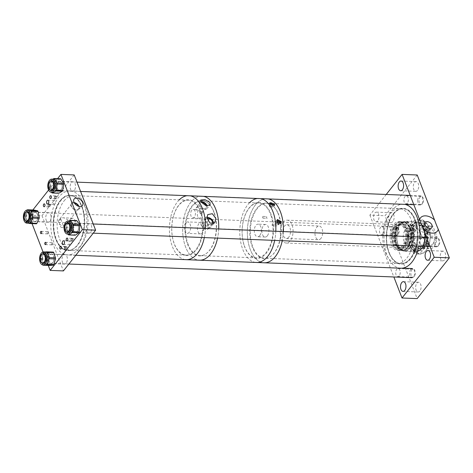 <?xml version="1.0" encoding="UTF-8"?>
<svg xmlns="http://www.w3.org/2000/svg" width="473" height="473" viewBox="0 0 473 473"><rect width="100%" height="100%" fill="white"/><g stroke="black" fill="none" stroke-linecap="round" stroke-linejoin="round"><path stroke-width="0.35" stroke-dasharray="2.37 1.77" d="M419.882 230.919C419.054 229.541 418.989 229.789 419.687 231.669L422.389 237.765A4.222 2.761 38.3 0 0 424.464 236.991A4.222 2.761 38.3 0 0 424.642 234.513A4.222 2.761 38.3 0 0 419.758 230.978L419.208 230.026L425.215 222.416M444.484 259.908A4.86 2.732 92.3 0 1 442.775 260.854A4.86 2.732 92.3 0 1 440.322 257.466A4.86 2.732 92.3 0 1 441.451 252.085A4.86 2.732 92.3 0 1 443.16 251.139A4.86 2.732 92.3 0 1 445.613 254.533A4.86 2.732 92.3 0 1 444.484 259.908M419.888 291.043A4.86 2.732 92.3 0 1 418.179 291.989A4.86 2.732 92.3 0 1 415.726 288.595A4.86 2.732 92.3 0 1 416.855 283.221A4.86 2.732 92.3 0 1 418.564 282.269A4.86 2.732 92.3 0 1 421.017 285.662A4.86 2.732 92.3 0 1 419.888 291.043M392.921 221.518A4.86 2.732 92.3 0 1 391.212 222.464A4.86 2.732 92.3 0 1 388.759 219.07A4.86 2.732 92.3 0 1 389.888 213.695A4.86 2.732 92.3 0 1 391.597 212.749A4.86 2.732 92.3 0 1 394.05 216.137A4.86 2.732 92.3 0 1 392.921 221.518M377.785 220.915A4.86 2.732 92.3 0 1 376.076 221.861A4.86 2.732 92.3 0 1 373.623 218.467A4.86 2.732 92.3 0 1 374.752 213.092A4.86 2.732 92.3 0 1 376.461 212.146A4.86 2.732 92.3 0 1 378.914 215.534A4.86 2.732 92.3 0 1 377.785 220.915M417.517 190.383A4.86 2.732 92.3 0 1 415.808 191.334A4.86 2.732 92.3 0 1 413.355 187.941A4.86 2.732 92.3 0 1 414.484 182.56A4.86 2.732 92.3 0 1 416.193 181.614A4.86 2.732 92.3 0 1 418.646 185.008A4.86 2.732 92.3 0 1 417.517 190.383M398.124 234.531A4.009 2.253 92.3 0 1 396.717 235.318A4.009 2.253 92.3 0 1 394.689 232.515A4.009 2.253 92.3 0 1 395.623 228.081A4.009 2.253 92.3 0 1 397.036 227.3A4.009 2.253 92.3 0 1 399.058 230.097A4.009 2.253 92.3 0 1 398.124 234.531M382.988 233.928A4.009 2.253 92.3 0 1 381.581 234.714A4.009 2.253 92.3 0 1 379.559 231.912A4.009 2.253 92.3 0 1 380.487 227.478A4.009 2.253 92.3 0 1 381.9 226.697A4.009 2.253 92.3 0 1 383.922 229.494A4.009 2.253 92.3 0 1 382.988 233.928M414.354 276.386A4.009 2.253 92.3 0 1 412.947 277.172A4.009 2.253 92.3 0 1 410.919 274.375A4.009 2.253 92.3 0 1 411.853 269.935A4.009 2.253 92.3 0 1 413.266 269.155A4.009 2.253 92.3 0 1 415.288 271.951A4.009 2.253 92.3 0 1 414.354 276.386M399.218 275.783A4.009 2.253 92.3 0 1 397.811 276.569A4.009 2.253 92.3 0 1 395.783 273.772A4.009 2.253 92.3 0 1 396.717 269.332A4.009 2.253 92.3 0 1 398.13 268.552A4.009 2.253 92.3 0 1 400.152 271.348A4.009 2.253 92.3 0 1 399.218 275.783M438.749 245.522A4.009 2.253 92.3 0 1 437.336 246.303A4.009 2.253 92.3 0 1 435.314 243.506A4.009 2.253 92.3 0 1 436.248 239.072A4.009 2.253 92.3 0 1 437.655 238.286A4.009 2.253 92.3 0 1 439.677 241.088A4.009 2.253 92.3 0 1 438.749 245.522M423.613 244.919A4.009 2.253 92.3 0 1 422.2 245.7A4.009 2.253 92.3 0 1 420.178 242.903A4.009 2.253 92.3 0 1 421.112 238.469A4.009 2.253 92.3 0 1 422.519 237.683A4.009 2.253 92.3 0 1 424.547 240.485A4.009 2.253 92.3 0 1 423.613 244.919M422.519 203.668A4.009 2.253 92.3 0 1 421.106 204.448A4.009 2.253 92.3 0 1 419.084 201.652A4.009 2.253 92.3 0 1 420.018 197.217A4.009 2.253 92.3 0 1 421.425 196.431A4.009 2.253 92.3 0 1 423.453 199.228A4.009 2.253 92.3 0 1 422.519 203.668M407.383 203.065A4.009 2.253 92.3 0 1 405.97 203.845A4.009 2.253 92.3 0 1 403.948 201.049A4.009 2.253 92.3 0 1 404.882 196.614A4.009 2.253 92.3 0 1 406.289 195.828A4.009 2.253 92.3 0 1 408.317 198.625A4.009 2.253 92.3 0 1 407.383 203.065M421.715 248.473A14.515 8.159 92.3 0 1 416.607 251.305A14.515 8.159 92.3 0 1 409.287 241.183A14.515 8.159 92.3 0 1 412.657 225.13A14.515 8.159 92.3 0 1 417.765 222.298A14.515 8.159 92.3 0 1 425.085 232.42A14.515 8.159 92.3 0 1 421.715 248.473M402.795 247.722A14.515 8.159 92.3 0 1 397.687 250.548A14.515 8.159 92.3 0 1 390.367 240.426A14.515 8.159 92.3 0 1 393.737 224.373A14.515 8.159 92.3 0 1 398.845 221.547A14.515 8.159 92.3 0 1 406.165 231.669A14.515 8.159 92.3 0 1 402.795 247.722M389.699 213.956A27.469 15.443 92.3 0 1 399.36 208.599A27.469 15.443 92.3 0 1 413.219 227.761A27.469 15.443 92.3 0 1 406.839 258.14A27.469 15.443 92.3 0 1 397.172 263.496A27.469 15.443 92.3 0 1 383.313 244.334A27.469 15.443 92.3 0 1 389.699 213.956M393.483 214.103A27.469 15.443 92.3 0 1 403.144 208.747A27.469 15.443 92.3 0 1 417.003 227.909A27.469 15.443 92.3 0 1 410.623 258.293A27.469 15.443 92.3 0 1 400.956 263.65A27.469 15.443 92.3 0 1 387.097 244.488A27.469 15.443 92.3 0 1 393.483 214.103M419.758 230.978L419.835 230.978A4.222 2.371 -87.7 0 0 418.907 235.637A4.222 2.371 -87.7 0 0 421.029 238.534A4.222 2.371 -87.7 0 0 422.472 237.765L422.389 237.765M411.161 237.257A4.222 2.371 92.3 0 1 409.677 238.079A4.222 2.371 92.3 0 1 407.549 235.134A4.222 2.371 92.3 0 1 408.53 230.469A4.222 2.371 92.3 0 1 410.014 229.647A4.222 2.371 92.3 0 1 412.143 232.592A4.222 2.371 92.3 0 1 411.161 237.257M419.835 230.978L422.472 237.765M417.216 174.998L385.022 215.747L417.156 298.605M386.228 194.462L369.886 215.144L385.022 215.747M369.886 215.144L393.867 276.977M428.976 243.725A1.147 0.644 -87.7 0 0 428.68 243.583A1.147 0.644 -87.7 0 0 428.089 244.169A1.147 0.644 -87.7 0 0 428.296 245.729L428.556 245.99A16.602 9.33 92.3 0 1 426.823 249.372A16.602 9.33 92.3 0 1 416.601 251.979L416.76 251.512A1.147 0.644 -87.7 0 0 416.258 249.809A1.147 0.644 -87.7 0 0 415.666 250.4L415.507 250.867A16.602 9.33 92.3 0 1 412.704 229.919L412.964 230.18A1.147 0.644 -87.7 0 0 413.254 230.321A1.147 0.644 -87.7 0 0 413.916 229.476A1.147 0.644 -87.7 0 0 413.644 228.175L413.384 227.915A16.602 9.33 92.3 0 1 425.339 221.926L425.18 222.393A1.147 0.644 -87.7 0 0 425.682 224.096A1.147 0.644 -87.7 0 0 426.274 223.504L426.433 223.037A16.602 9.33 92.3 0 1 427.793 225.036A16.602 9.33 92.3 0 1 429.236 243.985L427.084 243.648L427.616 244.186A17.17 9.649 92.3 0 1 427.29 245.209A17.17 9.649 92.3 0 1 426.936 246.191L428.355 246.244A17.17 9.649 92.3 0 1 426.551 249.779A17.17 9.649 92.3 0 1 419.817 254.09A17.17 9.649 92.3 0 1 415.962 252.458L416.601 251.979M426.936 246.191L426.404 245.653A1.147 0.644 92.3 0 1 426.197 244.098A1.147 0.644 92.3 0 1 426.788 243.506A1.147 0.644 92.3 0 1 427.084 243.648M427.066 243.589A13.717 7.71 92.3 0 1 419.953 250.643A13.717 7.71 92.3 0 1 413.934 230.28A13.717 7.71 92.3 0 1 421.047 223.226A13.717 7.71 92.3 0 1 427.066 243.589M424.937 243.506A13.717 7.71 92.3 0 1 417.83 250.554A13.717 7.71 92.3 0 1 411.812 230.191A13.717 7.71 92.3 0 1 418.918 223.144A13.717 7.71 92.3 0 1 424.937 243.506M426.741 242.803A12.062 6.782 92.3 0 1 420.491 249.005A12.062 6.782 92.3 0 1 415.199 231.102A12.062 6.782 92.3 0 1 421.449 224.9A12.062 6.782 92.3 0 1 426.741 242.803M426.274 242.785A12.062 6.782 92.3 0 1 420.018 248.981A12.062 6.782 92.3 0 1 414.732 231.084A12.062 6.782 92.3 0 1 420.982 224.882A12.062 6.782 92.3 0 1 426.274 242.785M408.968 228.471A17.17 9.649 92.3 0 1 417.872 219.643A17.17 9.649 92.3 0 1 425.398 245.132A17.17 9.649 92.3 0 1 416.5 253.96A17.17 9.649 92.3 0 1 408.968 228.471M427.616 244.186L429.236 243.985M424.707 222.464L424.382 223.427A1.147 0.644 92.3 0 1 423.79 224.019A1.147 0.644 92.3 0 1 423.288 222.316L423.613 221.352A17.17 9.649 92.3 0 1 424.707 222.464L426.132 222.517A17.17 9.649 92.3 0 1 427.557 224.61A17.17 9.649 92.3 0 1 429.035 244.245M423.613 221.352L425.038 221.411L425.339 221.926M411.22 227.566L411.752 228.104A1.147 0.644 92.3 0 1 412.024 229.399A1.147 0.644 92.3 0 1 411.362 230.245A1.147 0.644 92.3 0 1 411.072 230.103L410.54 229.565A17.17 9.649 92.3 0 1 410.86 228.548A17.17 9.649 92.3 0 1 411.22 227.566L412.645 227.625A17.17 9.649 92.3 0 1 421.183 219.779A17.17 9.649 92.3 0 1 425.038 221.411M409.772 229.742A14.515 8.159 92.3 0 1 417.292 222.28A14.515 8.159 92.3 0 1 423.66 243.826A14.515 8.159 92.3 0 1 416.139 251.287A14.515 8.159 92.3 0 1 409.772 229.742M410.239 229.76A14.515 8.159 92.3 0 1 417.765 222.298A14.515 8.159 92.3 0 1 424.133 243.843A14.515 8.159 92.3 0 1 416.607 251.305A14.515 8.159 92.3 0 1 410.239 229.76M398.071 229.103A14.882 8.366 92.3 0 1 399.945 225.189A14.882 8.366 92.3 0 1 405.781 221.453A14.882 8.366 92.3 0 1 412.308 243.542A14.882 8.366 92.3 0 1 404.598 251.193A14.882 8.366 92.3 0 1 399.076 247.007A14.882 8.366 92.3 0 1 398.071 229.103M409.594 229.565A14.882 8.366 92.3 0 1 417.31 221.914A14.882 8.366 92.3 0 1 423.838 244.003A14.882 8.366 92.3 0 1 416.122 251.654A14.882 8.366 92.3 0 1 409.594 229.565M397.941 229.269A14.515 8.159 92.3 0 1 399.774 225.45A14.515 8.159 92.3 0 1 410.304 225A14.515 8.159 92.3 0 1 411.835 243.353A14.515 8.159 92.3 0 1 398.922 246.729A14.515 8.159 92.3 0 1 397.941 229.269M396.628 229.316A14.302 8.041 92.3 0 1 404.043 221.961A14.302 8.041 92.3 0 1 410.316 243.193A14.302 8.041 92.3 0 1 402.901 250.548A14.302 8.041 92.3 0 1 396.628 229.316M398.047 229.375A14.302 8.041 92.3 0 1 405.456 222.02A14.302 8.041 92.3 0 1 411.735 243.252A14.302 8.041 92.3 0 1 404.32 250.601A14.302 8.041 92.3 0 1 398.047 229.375M396.132 229.506A13.853 7.787 92.3 0 1 403.315 222.387A13.853 7.787 92.3 0 1 409.387 242.945A13.853 7.787 92.3 0 1 402.21 250.063A13.853 7.787 92.3 0 1 396.132 229.506M396.847 229.535A13.853 7.787 92.3 0 1 404.025 222.416A13.853 7.787 92.3 0 1 410.097 242.974A13.853 7.787 92.3 0 1 402.919 250.093A13.853 7.787 92.3 0 1 396.847 229.535M393.075 229.174A14.302 8.041 92.3 0 1 397.29 222.842A14.302 8.041 92.3 0 1 400.483 221.819A14.302 8.041 92.3 0 1 406.762 243.051A14.302 8.041 92.3 0 1 399.348 250.406A14.302 8.041 92.3 0 1 396.238 249.135A14.302 8.041 92.3 0 1 393.075 229.174M395.919 229.287A14.302 8.041 92.3 0 1 403.333 221.938A14.302 8.041 92.3 0 1 409.606 243.163A14.302 8.041 92.3 0 1 402.192 250.519A14.302 8.041 92.3 0 1 395.919 229.287M392.448 229.452A13.646 7.669 92.3 0 1 396.469 223.416A13.646 7.669 92.3 0 1 404.983 227.058A13.646 7.669 92.3 0 1 405.509 242.696A13.646 7.669 92.3 0 1 395.469 248.502A13.646 7.669 92.3 0 1 392.448 229.452M405.444 241.709A11.535 6.486 92.3 0 1 399.466 247.645A11.535 6.486 92.3 0 1 394.405 230.517A11.535 6.486 92.3 0 1 400.383 224.586A11.535 6.486 92.3 0 1 405.444 241.709M404.498 241.673A11.535 6.486 92.3 0 1 398.52 247.604A11.535 6.486 92.3 0 1 393.459 230.481A11.535 6.486 92.3 0 1 399.437 224.545A11.535 6.486 92.3 0 1 404.498 241.673M407.88 242.566A13.161 7.397 92.3 0 1 401.057 249.33A13.161 7.397 92.3 0 1 395.28 229.795A13.161 7.397 92.3 0 1 402.103 223.025A13.161 7.397 92.3 0 1 407.88 242.566M406.224 242.501A13.161 7.397 92.3 0 1 399.401 249.265A13.161 7.397 92.3 0 1 393.625 229.73A13.161 7.397 92.3 0 1 400.448 222.96A13.161 7.397 92.3 0 1 406.224 242.501M423.849 242.401A11.447 6.433 92.3 0 1 417.919 248.284A11.447 6.433 92.3 0 1 412.899 231.297A11.447 6.433 92.3 0 1 418.83 225.414A11.447 6.433 92.3 0 1 423.849 242.401M407.058 241.733A11.447 6.433 92.3 0 1 401.128 247.616A11.447 6.433 92.3 0 1 396.102 230.629A11.447 6.433 92.3 0 1 402.038 224.74A11.447 6.433 92.3 0 1 407.058 241.733M413.443 251.293L413.774 250.323A1.147 0.644 92.3 0 1 414.366 249.738A1.147 0.644 92.3 0 1 414.868 251.435L414.543 252.405A17.17 9.649 92.3 0 1 413.443 251.293L414.868 251.346L415.507 250.867M414.868 251.346A17.17 9.649 92.3 0 1 411.965 229.624L412.704 229.919M412.645 227.625L413.384 227.915M426.132 222.517L426.433 223.037M410.54 229.565L411.965 229.624M414.543 252.405L415.962 252.458M432.931 243.772A8.011 4.505 92.3 0 1 430.111 245.333A8.011 4.505 92.3 0 1 426.067 239.746A8.011 4.505 92.3 0 1 427.929 230.883A8.011 4.505 92.3 0 1 430.749 229.322A8.011 4.505 92.3 0 1 434.793 234.91A8.011 4.505 92.3 0 1 432.931 243.772M410.227 242.868A8.011 4.505 92.3 0 1 407.407 244.429A8.011 4.505 92.3 0 1 403.363 238.841A8.011 4.505 92.3 0 1 405.225 229.979A8.011 4.505 92.3 0 1 408.045 228.418A8.011 4.505 92.3 0 1 412.089 234.005A8.011 4.505 92.3 0 1 410.227 242.868M320.948 238.404A6.87 3.861 92.3 0 1 318.53 239.746A6.87 3.861 92.3 0 1 315.065 234.951A6.87 3.861 92.3 0 1 316.662 227.359A6.87 3.861 92.3 0 1 319.08 226.017A6.87 3.861 92.3 0 1 322.545 230.812A6.87 3.861 92.3 0 1 320.948 238.404M288.784 237.127A6.87 3.861 92.3 0 1 286.372 238.463A6.87 3.861 92.3 0 1 282.907 233.674A6.87 3.861 92.3 0 1 284.504 226.076A6.87 3.861 92.3 0 1 286.916 224.74A6.87 3.861 92.3 0 1 290.381 229.529A6.87 3.861 92.3 0 1 288.784 237.127M283.073 222.393A11.447 6.433 92.3 0 1 287.099 220.164A11.447 6.433 92.3 0 1 292.876 228.146A11.447 6.433 92.3 0 1 290.215 240.804A11.447 6.433 92.3 0 1 286.189 243.039A11.447 6.433 92.3 0 1 280.412 235.051A11.447 6.433 92.3 0 1 283.073 222.393M436.869 236.417A11.447 6.433 92.3 0 1 434.001 246.534A11.447 6.433 92.3 0 1 429.975 248.768A11.447 6.433 92.3 0 1 427.752 247.953L421.13 247.692C417.73 245.759 416.477 242.519 417.363 237.978L423.985 238.244A11.447 6.433 92.3 0 1 426.859 228.122A11.447 6.433 92.3 0 1 430.885 225.893A11.447 6.433 92.3 0 1 433.102 226.703L436.869 236.417L430.247 236.151C428.976 231.522 427.716 228.288 426.48 226.437L433.102 226.703M423.985 238.244L427.752 247.953M417.363 237.978L421.13 247.692M426.48 226.437L430.247 236.151M277.775 212.838A27.736 15.591 92.3 0 1 270.485 256.49A27.736 15.591 92.3 0 1 252.996 248.668A27.736 15.591 92.3 0 1 253.392 214.044A27.736 15.591 92.3 0 1 272.513 205.507A27.736 15.591 92.3 0 1 277.775 212.838M253.493 248.514A27.469 15.443 -87.7 0 0 264.673 258.217A27.469 15.443 -87.7 0 0 270.81 256.26A27.469 15.443 -87.7 0 0 278.035 213.027A27.469 15.443 -87.7 0 0 272.826 205.761A27.469 15.443 -87.7 0 0 266.855 203.319A27.469 15.443 -87.7 0 0 252.144 218.946A27.469 15.443 -87.7 0 0 253.493 248.514M389.575 254.238A27.931 15.698 -87.7 0 0 411.622 257.501A27.931 15.698 -87.7 0 0 414.531 218.159A27.931 15.698 -87.7 0 0 392.478 214.896A27.931 15.698 -87.7 0 0 389.575 254.238M414.106 218.449A27.469 15.443 92.3 0 1 415.454 248.018A27.469 15.443 92.3 0 1 400.737 263.638A27.469 15.443 92.3 0 1 389.557 253.93A27.469 15.443 92.3 0 1 388.209 224.362A27.469 15.443 92.3 0 1 402.925 208.741A27.469 15.443 92.3 0 1 414.106 218.449M400.773 268.221A32.052 18.015 92.3 0 1 387.73 256.898A32.052 18.015 92.3 0 1 386.157 222.399A32.052 18.015 92.3 0 1 403.327 204.176A32.052 18.015 92.3 0 1 404.965 204.371M403.327 204.176L266.66 198.731A32.052 18.015 92.3 0 0 255.385 204.975A32.052 18.015 92.3 0 0 247.941 240.42A32.052 18.015 92.3 0 0 264.111 262.781A32.052 18.015 92.3 0 1 251.068 251.453A32.052 18.015 92.3 0 1 249.496 216.959A32.052 18.015 92.3 0 1 266.66 198.731A32.052 18.015 92.3 0 1 268.297 198.926A32.052 18.015 92.3 0 0 266.66 198.731L259.092 198.429A32.052 18.015 92.3 0 1 260.729 198.625A32.052 18.015 92.3 0 0 259.092 198.429L201.971 196.153A32.052 18.015 92.3 0 1 203.609 196.348A32.052 18.015 -87.7 0 0 201.971 196.153A32.052 18.015 -87.7 0 0 190.702 202.397A32.052 18.015 -87.7 0 0 183.252 237.842A32.052 18.015 -87.7 0 0 199.423 260.203A32.052 18.015 92.3 0 1 185.144 245.735A32.052 18.015 92.3 0 1 185.357 212.637A32.052 18.015 92.3 0 1 201.971 196.153L188.727 195.627A32.052 18.015 -87.7 0 0 187.083 195.692M420.048 237.02A32.052 18.015 92.3 0 1 418.912 246.137M283.38 231.575A32.052 18.015 92.3 0 1 282.251 240.692A32.052 18.015 92.3 0 0 283.38 231.575M277.562 222.966A1.307 0.857 38.3 0 0 276.303 223.025A1.307 0.857 38.3 0 0 276.25 223.794A1.307 0.857 38.3 0 0 277.267 224.781A1.307 0.857 38.3 0 0 278.361 224.645A1.307 0.857 38.3 0 0 278.414 223.877A1.307 0.857 38.3 0 0 278.124 223.416M276.959 220.477A2.643 1.732 38.3 0 0 276.273 220.903A2.643 1.732 38.3 0 0 276.167 222.458A2.643 1.732 38.3 0 0 278.219 224.45A2.643 1.732 38.3 0 0 280.43 224.184A2.643 1.732 38.3 0 0 280.578 223.936M270.438 204.17A1.307 0.857 38.3 0 0 270.432 204.868A1.307 0.857 38.3 0 0 271.443 205.856A1.307 0.857 38.3 0 0 272.537 205.725A1.307 0.857 38.3 0 0 272.661 205.406M269.409 206.163A1.307 0.857 38.3 0 0 270.426 207.144A1.307 0.857 38.3 0 0 271.52 207.014A1.307 0.857 38.3 0 0 271.573 206.246A1.307 0.857 38.3 0 0 270.562 205.258A1.307 0.857 38.3 0 0 269.468 205.394A1.307 0.857 38.3 0 0 269.409 206.163M269.752 202.994A2.643 1.732 38.3 0 0 269.439 203.272A2.643 1.732 38.3 0 0 269.326 204.827A2.643 1.732 38.3 0 0 271.378 206.819A2.643 1.732 38.3 0 0 273.589 206.553A2.643 1.732 38.3 0 0 273.837 205.542M267.156 218.112A0.863 0.485 92.3 0 1 266.855 218.278A0.863 0.485 92.3 0 1 266.417 217.681A0.863 0.485 92.3 0 1 266.618 216.729A0.863 0.485 92.3 0 1 266.92 216.563A0.863 0.485 92.3 0 1 267.357 217.16A0.863 0.485 92.3 0 1 267.156 218.112M263.372 217.964A0.863 0.485 92.3 0 1 263.071 218.13A0.863 0.485 92.3 0 1 262.633 217.527A0.863 0.485 92.3 0 1 262.834 216.575A0.863 0.485 92.3 0 1 263.136 216.409A0.863 0.485 92.3 0 1 263.573 217.012A0.863 0.485 92.3 0 1 263.372 217.964M259.783 235.519A6.297 3.536 92.3 0 1 257.566 236.742A6.297 3.536 92.3 0 1 254.391 232.349A6.297 3.536 92.3 0 1 255.852 225.39A6.297 3.536 92.3 0 1 258.069 224.161A6.297 3.536 92.3 0 1 261.244 228.554A6.297 3.536 92.3 0 1 259.783 235.519M267.351 235.82A6.297 3.536 92.3 0 1 265.134 237.044A6.297 3.536 92.3 0 1 261.959 232.651A6.297 3.536 92.3 0 1 263.42 225.692A6.297 3.536 92.3 0 1 265.637 224.462A6.297 3.536 92.3 0 1 268.812 228.855A6.297 3.536 92.3 0 1 267.351 235.82M257.448 198.494A32.052 18.015 92.3 0 1 259.092 198.429A32.052 18.015 92.3 0 0 242.478 214.913A32.052 18.015 92.3 0 0 242.265 248.012A32.052 18.015 92.3 0 0 256.543 262.48A32.052 18.015 92.3 0 1 240.373 240.118A32.052 18.015 92.3 0 1 247.822 204.673A32.052 18.015 92.3 0 1 249.638 202.633M275.812 231.273A32.052 18.015 92.3 0 1 274.683 240.39A32.052 18.015 92.3 0 0 275.812 231.273M272.85 225.627A0.863 0.485 92.3 0 1 272.543 225.798A0.863 0.485 92.3 0 1 272.111 225.195A0.863 0.485 92.3 0 1 272.312 224.243A0.863 0.485 92.3 0 1 272.614 224.078A0.863 0.485 92.3 0 1 273.045 224.675A0.863 0.485 92.3 0 1 272.85 225.627M276.634 225.781A0.863 0.485 92.3 0 1 276.327 225.946A0.863 0.485 92.3 0 1 275.895 225.349A0.863 0.485 92.3 0 1 276.096 224.391A0.863 0.485 92.3 0 1 276.398 224.226A0.863 0.485 92.3 0 1 276.829 224.829A0.863 0.485 92.3 0 1 276.634 225.781M214.157 212.98A27.736 15.591 92.3 0 1 205.796 253.912A27.736 15.591 92.3 0 1 187.237 243.37A27.736 15.591 92.3 0 1 189.342 210.148A27.736 15.591 92.3 0 1 207.824 202.929A27.736 15.591 92.3 0 1 214.157 212.98M187.746 243.24A27.469 15.443 -87.7 0 0 199.984 255.639A27.469 15.443 -87.7 0 0 206.122 253.682A27.469 15.443 -87.7 0 0 214.405 213.14A27.469 15.443 -87.7 0 0 208.138 203.183A27.469 15.443 -87.7 0 0 202.172 200.741A27.469 15.443 -87.7 0 0 187.929 214.872A27.469 15.443 -87.7 0 0 187.746 243.24M244.263 245.753A27.931 15.698 -87.7 0 0 265.791 253.8A27.931 15.698 -87.7 0 0 271.372 215.15A27.931 15.698 -87.7 0 0 249.845 207.109A27.931 15.698 -87.7 0 0 244.263 245.753M270.928 215.392A27.469 15.443 92.3 0 1 270.745 243.761A27.469 15.443 92.3 0 1 256.508 257.891A27.469 15.443 92.3 0 1 244.269 245.493A27.469 15.443 92.3 0 1 244.452 217.125A27.469 15.443 92.3 0 1 258.696 202.994A27.469 15.443 92.3 0 1 270.928 215.392M218.692 228.997A32.052 18.015 92.3 0 1 217.562 238.114A32.052 18.015 -87.7 0 0 218.692 228.997M200.883 201.604A4.931 3.228 38.3 0 0 199.015 202.651A4.931 3.228 38.3 0 0 198.926 205.388A4.931 3.228 38.3 0 0 202.615 209.054A4.931 3.228 38.3 0 0 206.742 208.753A4.931 3.228 38.3 0 0 207.139 205.885M207.085 217.462A4.931 3.228 38.3 0 0 205.17 218.514A4.931 3.228 38.3 0 0 205.081 221.252A4.931 3.228 38.3 0 0 208.77 224.917A4.931 3.228 38.3 0 0 212.897 224.616A4.931 3.228 38.3 0 0 213.429 223.628M196.011 208.138A3.885 2.542 38.3 0 1 199.251 207.742A3.885 2.542 38.3 0 1 202.267 210.674A3.885 2.542 38.3 0 1 202.101 212.951A3.885 2.542 38.3 0 1 200.268 213.666L201.764 211.774A4.222 2.371 92.3 0 1 200.99 217.349A4.222 2.371 92.3 0 1 199.505 218.171A4.222 2.371 92.3 0 1 197.371 215.227A4.222 2.371 92.3 0 1 198.353 210.556A4.222 2.371 92.3 0 1 198.867 210.059L195.698 209.929A3.885 2.542 38.3 0 1 196.011 208.138L199.955 203.142A3.885 2.542 38.3 0 0 199.789 205.424A3.885 2.542 38.3 0 0 202.799 208.351A3.885 2.542 38.3 0 0 206.045 207.954A3.885 2.542 38.3 0 0 206.21 205.678A3.885 2.542 38.3 0 0 206.204 205.666M191.731 210.296A4.222 2.371 -87.7 0 0 190.749 214.961A4.222 2.371 -87.7 0 0 192.883 217.905A4.222 2.371 -87.7 0 0 194.368 217.083A4.222 2.371 -87.7 0 0 195.349 212.418A4.222 2.371 -87.7 0 0 193.215 209.474A4.222 2.371 -87.7 0 0 191.731 210.296M204.318 237.588A32.052 18.015 -87.7 0 0 205.448 228.471A32.052 18.015 92.3 0 1 204.318 237.588M190.365 195.822A32.052 18.015 -87.7 0 0 188.727 195.627A32.052 18.015 92.3 0 1 190.365 195.822M179.273 199.831A32.052 18.015 -87.7 0 0 177.458 201.87A32.052 18.015 -87.7 0 0 170.008 237.316A32.052 18.015 -87.7 0 0 186.179 259.671A32.052 18.015 92.3 0 1 171.409 214.381A32.052 18.015 92.3 0 1 188.727 195.627L70.081 190.897A32.052 18.015 92.3 0 1 84.85 236.193A32.052 18.015 92.3 0 1 67.533 254.947A32.052 18.015 92.3 0 1 52.763 209.651A32.052 18.015 92.3 0 1 70.081 190.897M208.161 225.999L204.998 225.875A4.222 2.371 92.3 0 1 204.567 226.573A4.222 2.371 92.3 0 1 203.083 227.395A4.222 2.371 92.3 0 1 200.948 224.45A4.222 2.371 92.3 0 1 201.93 219.779A4.222 2.371 92.3 0 1 203.414 218.958A4.222 2.371 92.3 0 1 205.459 221.435L203.999 223.286A3.885 2.542 38.3 0 0 202.16 224.001A3.885 2.542 38.3 0 0 202.001 226.277A3.885 2.542 38.3 0 0 205.01 229.21A3.885 2.542 38.3 0 0 208.256 228.814A3.885 2.542 38.3 0 0 208.416 226.537A3.885 2.542 38.3 0 0 208.161 225.999C208.877 223.493 207.972 221.973 205.459 221.435M208.552 220.046A4.222 2.371 -87.7 0 0 207.57 224.716A4.222 2.371 -87.7 0 0 209.705 227.661A4.222 2.371 -87.7 0 0 211.189 226.839A4.222 2.371 -87.7 0 0 212.17 222.168A4.222 2.371 -87.7 0 0 210.036 219.224A4.222 2.371 -87.7 0 0 208.552 220.046M185.67 223.043A5.723 3.216 -87.7 0 0 184.34 229.375A5.723 3.216 -87.7 0 0 187.225 233.366A5.723 3.216 -87.7 0 0 189.241 232.255A5.723 3.216 -87.7 0 0 190.572 225.923A5.723 3.216 -87.7 0 0 187.68 221.932A5.723 3.216 -87.7 0 0 185.67 223.043M198.914 223.575A5.723 3.216 -87.7 0 0 197.584 229.902A5.723 3.216 -87.7 0 0 200.469 233.893A5.723 3.216 -87.7 0 0 202.485 232.781A5.723 3.216 -87.7 0 0 203.81 226.449A5.723 3.216 -87.7 0 0 200.924 222.458A5.723 3.216 -87.7 0 0 198.914 223.575M207.198 218.355A3.885 2.542 38.3 0 0 206.11 219.005A3.885 2.542 38.3 0 0 205.944 221.287A3.885 2.542 38.3 0 0 208.906 224.196A3.885 2.542 38.3 0 0 212.152 223.877M201.764 211.774L196.484 209.61L195.698 209.929M193.215 209.474L196.484 209.61M201.433 202.432A3.885 2.542 38.3 0 0 199.955 203.142M200.268 213.666L198.867 210.059M204.998 225.875L203.999 223.286M82.692 234.407A27.736 15.591 92.3 0 1 73.906 248.656A27.736 15.591 92.3 0 1 57.002 242.064A27.736 15.591 92.3 0 1 54.921 211.437A27.736 15.591 92.3 0 1 75.934 197.673A27.736 15.591 92.3 0 1 82.692 234.407M55.436 211.567A27.469 15.443 -87.7 0 0 68.094 250.388A27.469 15.443 -87.7 0 0 74.231 248.426A27.469 15.443 -87.7 0 0 82.941 234.312A27.469 15.443 -87.7 0 0 76.248 197.933A27.469 15.443 -87.7 0 0 70.282 195.485A27.469 15.443 -87.7 0 0 55.436 211.567M173.473 216.084A27.931 15.698 -87.7 0 0 180.254 253.055A27.931 15.698 -87.7 0 0 201.433 239.214A27.931 15.698 -87.7 0 0 194.651 202.243A27.931 15.698 -87.7 0 0 173.473 216.084M200.99 239.013A27.469 15.443 92.3 0 1 186.143 255.089A27.469 15.443 92.3 0 1 173.485 216.267A27.469 15.443 92.3 0 1 188.331 200.191A27.469 15.443 92.3 0 1 200.99 239.013M49.783 204.602A1.177 0.662 -87.7 0 0 49.511 205.903A1.177 0.662 -87.7 0 0 50.103 206.725A1.177 0.662 -87.7 0 0 50.516 206.494A1.177 0.662 -87.7 0 0 50.788 205.193A1.177 0.662 -87.7 0 0 50.197 204.371A1.177 0.662 -87.7 0 0 49.783 204.602M48.524 204.555A1.177 0.662 -87.7 0 0 48.246 205.856A1.177 0.662 -87.7 0 0 48.843 206.671A1.177 0.662 -87.7 0 0 49.257 206.447A1.177 0.662 -87.7 0 0 49.529 205.146A1.177 0.662 -87.7 0 0 48.938 204.324A1.177 0.662 -87.7 0 0 48.524 204.555M48.441 204.348A1.431 0.804 -87.7 0 0 48.11 205.932A1.431 0.804 -87.7 0 0 48.831 206.926A1.431 0.804 -87.7 0 0 49.334 206.648A1.431 0.804 -87.7 0 0 49.671 205.069A1.431 0.804 -87.7 0 0 48.944 204.07A1.431 0.804 -87.7 0 0 48.441 204.348M56.222 196.455A1.177 0.662 -87.7 0 0 55.95 197.755A1.177 0.662 -87.7 0 0 56.541 198.577A1.177 0.662 -87.7 0 0 56.955 198.347A1.177 0.662 -87.7 0 0 57.227 197.046A1.177 0.662 -87.7 0 0 56.636 196.224A1.177 0.662 -87.7 0 0 56.222 196.455M54.963 196.401A1.177 0.662 -87.7 0 0 54.685 197.702A1.177 0.662 -87.7 0 0 55.282 198.524A1.177 0.662 -87.7 0 0 55.696 198.293A1.177 0.662 -87.7 0 0 55.968 196.993A1.177 0.662 -87.7 0 0 55.376 196.171A1.177 0.662 -87.7 0 0 54.963 196.401M54.88 196.2A1.431 0.804 -87.7 0 0 54.549 197.779A1.431 0.804 -87.7 0 0 55.27 198.778A1.431 0.804 -87.7 0 0 55.773 198.5A1.431 0.804 -87.7 0 0 56.104 196.916A1.431 0.804 -87.7 0 0 55.382 195.917A1.431 0.804 -87.7 0 0 54.88 196.2M72.647 238.8A1.177 0.662 -87.7 0 0 72.375 240.101A1.177 0.662 -87.7 0 0 72.966 240.923A1.177 0.662 -87.7 0 0 73.38 240.692A1.177 0.662 -87.7 0 0 73.652 239.391A1.177 0.662 -87.7 0 0 73.061 238.569A1.177 0.662 -87.7 0 0 72.647 238.8M71.388 238.753A1.177 0.662 -87.7 0 0 71.116 240.053A1.177 0.662 -87.7 0 0 71.707 240.875A1.177 0.662 -87.7 0 0 72.121 240.645A1.177 0.662 -87.7 0 0 72.393 239.344A1.177 0.662 -87.7 0 0 71.801 238.522A1.177 0.662 -87.7 0 0 71.388 238.753M71.305 238.546A1.431 0.804 -87.7 0 0 70.974 240.13A1.431 0.804 -87.7 0 0 71.695 241.124A1.431 0.804 -87.7 0 0 72.198 240.846A1.431 0.804 -87.7 0 0 72.535 239.267A1.431 0.804 -87.7 0 0 71.813 238.268A1.431 0.804 -87.7 0 0 71.305 238.546M66.208 246.947A1.177 0.662 -87.7 0 0 65.936 248.254A1.177 0.662 -87.7 0 0 66.527 249.07A1.177 0.662 -87.7 0 0 66.941 248.845A1.177 0.662 -87.7 0 0 67.213 247.545A1.177 0.662 -87.7 0 0 66.622 246.723A1.177 0.662 -87.7 0 0 66.208 246.947M64.949 246.9A1.177 0.662 -87.7 0 0 64.677 248.201A1.177 0.662 -87.7 0 0 65.268 249.023A1.177 0.662 -87.7 0 0 65.682 248.792A1.177 0.662 -87.7 0 0 65.954 247.491A1.177 0.662 -87.7 0 0 65.363 246.67A1.177 0.662 -87.7 0 0 64.949 246.9M64.866 246.693A1.431 0.804 -87.7 0 0 64.535 248.278A1.431 0.804 -87.7 0 0 65.256 249.277A1.431 0.804 -87.7 0 0 65.759 248.999A1.431 0.804 -87.7 0 0 66.096 247.414A1.431 0.804 -87.7 0 0 65.375 246.415A1.431 0.804 -87.7 0 0 64.866 246.693M74.131 202.562A4.789 3.134 38.3 0 0 71.192 203.544A4.789 3.134 38.3 0 0 71.104 206.198A4.789 3.134 38.3 0 0 74.687 209.758A4.789 3.134 38.3 0 0 78.695 209.468A4.789 3.134 38.3 0 0 79.021 206.518A4.789 3.134 38.3 0 0 78.967 206.388M54.927 203.952A1.922 1.082 92.3 0 1 54.253 204.324A1.922 1.082 92.3 0 1 53.283 202.988A1.922 1.082 92.3 0 1 53.733 200.859A1.922 1.082 92.3 0 1 54.407 200.481A1.922 1.082 92.3 0 1 55.376 201.823A1.922 1.082 92.3 0 1 54.927 203.952M52.397 244.659A1.147 0.644 92.3 0 1 51.995 244.884A1.147 0.644 92.3 0 1 51.415 244.086A1.147 0.644 92.3 0 1 51.681 242.82A1.147 0.644 92.3 0 1 52.083 242.596A1.147 0.644 92.3 0 1 52.663 243.394A1.147 0.644 92.3 0 1 52.397 244.659M48.063 233.674A1.147 0.644 92.3 0 1 47.661 233.899A1.147 0.644 92.3 0 1 47.081 233.1A1.147 0.644 92.3 0 1 47.347 231.835A1.147 0.644 92.3 0 1 47.749 231.61A1.147 0.644 92.3 0 1 48.329 232.409A1.147 0.644 92.3 0 1 48.063 233.674M70.643 244.458A1.922 1.082 92.3 0 1 69.963 244.831A1.922 1.082 92.3 0 1 68.993 243.494A1.922 1.082 92.3 0 1 69.442 241.366A1.922 1.082 92.3 0 1 70.116 240.988A1.922 1.082 92.3 0 1 71.086 242.33A1.922 1.082 92.3 0 1 70.643 244.458M61.076 189.844A4.76 2.678 92.3 0 1 59.403 190.773A4.76 2.678 92.3 0 1 56.997 187.45A4.76 2.678 92.3 0 1 58.108 182.182A4.76 2.678 92.3 0 1 59.781 181.254A4.76 2.678 92.3 0 1 62.182 184.576A4.76 2.678 92.3 0 1 61.076 189.844M74.32 190.371A4.76 2.678 92.3 0 1 72.647 191.299A4.76 2.678 92.3 0 1 70.241 187.976A4.76 2.678 92.3 0 1 71.352 182.708A4.76 2.678 92.3 0 1 73.025 181.78A4.76 2.678 92.3 0 1 75.426 185.103A4.76 2.678 92.3 0 1 74.32 190.371M36.669 220.737A4.76 2.678 92.3 0 1 34.996 221.666A4.76 2.678 92.3 0 1 32.596 218.343A4.76 2.678 92.3 0 1 33.701 213.075A4.76 2.678 92.3 0 1 35.374 212.146A4.76 2.678 92.3 0 1 37.781 215.469A4.76 2.678 92.3 0 1 36.669 220.737M49.913 221.263A4.76 2.678 92.3 0 1 48.24 222.192A4.76 2.678 92.3 0 1 45.84 218.869A4.76 2.678 92.3 0 1 46.945 213.607A4.76 2.678 92.3 0 1 48.618 212.679A4.76 2.678 92.3 0 1 51.019 215.995A4.76 2.678 92.3 0 1 49.913 221.263M77.371 231.717A4.76 2.678 92.3 0 1 75.698 232.645A4.76 2.678 92.3 0 1 73.297 229.322A4.76 2.678 92.3 0 1 74.403 224.054A4.76 2.678 92.3 0 1 76.076 223.126A4.76 2.678 92.3 0 1 78.483 226.449A4.76 2.678 92.3 0 1 77.371 231.717M90.615 232.243A4.76 2.678 92.3 0 1 88.942 233.171A4.76 2.678 92.3 0 1 86.541 229.848A4.76 2.678 92.3 0 1 87.647 224.586A4.76 2.678 92.3 0 1 89.32 223.658A4.76 2.678 92.3 0 1 91.727 226.975A4.76 2.678 92.3 0 1 90.615 232.243M52.917 262.616A4.76 2.678 92.3 0 1 51.238 263.544A4.76 2.678 92.3 0 1 48.837 260.221A4.76 2.678 92.3 0 1 49.943 254.953A4.76 2.678 92.3 0 1 51.616 254.025A4.76 2.678 92.3 0 1 54.023 257.347A4.76 2.678 92.3 0 1 52.917 262.616M66.161 263.142A4.76 2.678 92.3 0 1 64.482 264.07A4.76 2.678 92.3 0 1 62.081 260.747A4.76 2.678 92.3 0 1 63.187 255.479A4.76 2.678 92.3 0 1 64.86 254.551A4.76 2.678 92.3 0 1 67.267 257.874A4.76 2.678 92.3 0 1 66.161 263.142M64.677 224.569A4.907 2.755 92.3 0 1 63.719 226.602A4.907 2.755 92.3 0 1 61.993 227.56A4.907 2.755 92.3 0 1 59.515 224.137A4.907 2.755 92.3 0 1 60.656 218.715A4.907 2.755 92.3 0 1 62.04 217.781L63.754 217.811L67.976 219.886L67.267 223.037L64.677 224.569L63.5 226.053A4.222 2.761 38.3 0 1 58.699 222.517A4.222 2.761 38.3 0 1 58.871 220.04L71.748 203.739A4.222 2.761 38.3 0 0 71.571 206.222A4.222 2.761 38.3 0 0 74.846 209.403A4.222 2.761 38.3 0 0 78.376 208.977A4.222 2.761 38.3 0 0 78.553 206.5A4.222 2.761 38.3 0 0 78.441 206.24M74.119 227.016A4.907 2.755 92.3 0 1 72.399 227.974A4.907 2.755 92.3 0 1 69.921 224.551A4.907 2.755 92.3 0 1 71.062 219.129A4.907 2.755 92.3 0 1 72.789 218.171A4.907 2.755 92.3 0 1 75.26 221.595A4.907 2.755 92.3 0 1 74.119 227.016M64.021 200.978A27.469 15.443 92.3 0 1 73.687 195.621A27.469 15.443 92.3 0 1 87.546 214.783A27.469 15.443 92.3 0 1 81.161 245.168A27.469 15.443 92.3 0 1 71.5 250.524A27.469 15.443 92.3 0 1 57.635 231.362A27.469 15.443 92.3 0 1 64.021 200.978M60.237 200.83A27.469 15.443 92.3 0 1 69.903 195.473A27.469 15.443 92.3 0 1 83.762 214.636A27.469 15.443 92.3 0 1 77.377 245.014A27.469 15.443 92.3 0 1 67.716 250.371A27.469 15.443 92.3 0 1 53.851 231.208A27.469 15.443 92.3 0 1 60.237 200.83M74.391 203.041A4.222 2.761 38.3 0 0 71.748 203.739M58.871 220.04A4.222 2.761 38.3 0 1 60.869 219.265L62.04 217.781M74.19 174.927L42.002 215.676L28.758 215.15L32.04 223.617M57.588 178.652L48.601 190.028M32.844 209.977L28.758 215.15M43.037 251.967L48.252 265.412M42.002 215.676L63.423 270.917M60.869 219.265L63.5 226.053M52.125 190.453A4.967 2.791 -87.7 0 0 52.456 190.619A4.967 2.791 -87.7 0 0 52.958 190.72A4.967 2.791 -87.7 0 0 55.92 186.321A4.967 2.791 -87.7 0 0 53.863 180.899A4.967 2.791 -87.7 0 0 53.354 180.792A4.967 2.791 -87.7 0 0 52.503 180.993M52.231 181.153A4.967 2.791 -87.7 0 0 50.369 185.694A4.967 2.791 -87.7 0 0 51.918 190.306M49.972 190.004A4.967 2.791 92.3 0 1 48.678 185.676A4.967 2.791 92.3 0 1 50.221 181.36M52.787 179.196L52.178 179.545A6.545 3.678 -87.7 0 0 49.594 184.417A6.545 3.678 -87.7 0 0 50.576 190.631A6.545 3.678 -87.7 0 0 52.231 192.156A6.545 3.678 -87.7 0 0 52.899 192.292M60.52 178.77A1.147 0.644 -87.7 0 0 60.302 178.829L56.92 180.775A1.147 0.644 -87.7 0 0 56.47 181.626L55.583 187.728A1.147 0.644 -87.7 0 0 55.755 188.81L58.256 192.966A1.147 0.644 -87.7 0 0 58.546 193.232M52.509 190.235A4.576 2.572 92.3 0 1 50.617 185.233A4.576 2.572 92.3 0 1 53.343 181.183A4.576 2.572 92.3 0 1 53.81 181.277A4.576 2.572 92.3 0 1 55.702 186.279A4.576 2.572 92.3 0 1 52.976 190.329A4.576 2.572 92.3 0 1 52.509 190.235M60.242 181.531A4.576 2.572 -87.7 0 0 59.775 181.437A4.576 2.572 -87.7 0 0 57.05 185.493A4.576 2.572 -87.7 0 0 58.942 190.495A4.576 2.572 -87.7 0 0 59.409 190.589A4.576 2.572 -87.7 0 0 62.134 186.533A4.576 2.572 -87.7 0 0 60.242 181.531M53.419 179.22A6.545 3.678 -87.7 0 0 52.178 179.545L50.487 180.515A1.147 0.644 -87.7 0 0 50.037 181.372L49.151 187.468A1.147 0.644 -87.7 0 0 49.322 188.556L51.545 192.239M43.965 263.225A4.967 2.791 -87.7 0 0 44.799 263.491A4.967 2.791 -87.7 0 0 47.791 258.288A4.967 2.791 -87.7 0 0 45.195 253.563A4.967 2.791 -87.7 0 0 44.344 253.765M44.137 253.883A4.967 2.791 -87.7 0 0 42.198 258.766A4.967 2.791 -87.7 0 0 43.693 263.029M41.695 262.651A4.967 2.791 92.3 0 1 40.512 258.701A4.967 2.791 92.3 0 1 42.192 254.007M45.254 251.991A6.545 3.678 -87.7 0 0 44.994 251.997A6.545 3.678 -87.7 0 0 41.807 255.538A6.545 3.678 -87.7 0 0 41.311 258.843A6.545 3.678 -87.7 0 0 41.807 262.066A6.545 3.678 -87.7 0 0 44.734 265.063M53.183 252.097L49.671 252.405A1.147 0.644 -87.7 0 0 49.115 253.02L47.359 258.565A1.147 0.644 -87.7 0 0 47.276 259.139A1.147 0.644 -87.7 0 0 47.359 259.707L49.115 264.945A1.147 0.644 -87.7 0 0 49.582 265.459M45.124 251.985L43.238 252.144A1.147 0.644 -87.7 0 0 42.682 252.765L40.926 258.305A1.147 0.644 -87.7 0 0 40.844 258.885A1.147 0.644 -87.7 0 0 40.926 259.446L42.682 264.685A1.147 0.644 -87.7 0 0 42.824 264.975M42.416 258.749A4.576 2.572 92.3 0 1 45.177 253.954A4.576 2.572 92.3 0 1 47.572 258.305A4.576 2.572 92.3 0 1 44.817 263.1A4.576 2.572 92.3 0 1 42.416 258.749M54.005 258.56A4.576 2.572 -87.7 0 0 51.61 254.208A4.576 2.572 -87.7 0 0 48.849 259.003A4.576 2.572 -87.7 0 0 51.25 263.36A4.576 2.572 -87.7 0 0 54.005 258.56M68.55 223.014A4.967 2.791 -87.7 0 0 66.811 229.476A4.967 2.791 -87.7 0 0 68.195 232.166M68.425 232.326A4.967 2.791 -87.7 0 0 69.259 232.592A4.967 2.791 -87.7 0 0 72.097 225.787A4.967 2.791 -87.7 0 0 69.655 222.665A4.967 2.791 -87.7 0 0 68.798 222.866M66.321 231.93A4.967 2.791 92.3 0 1 65.126 229.405A4.967 2.791 92.3 0 1 66.658 223.108M69.714 221.092A6.545 3.678 -87.7 0 0 68.254 221.559A6.545 3.678 -87.7 0 0 65.842 226.697A6.545 3.678 -87.7 0 0 65.972 230.061A6.545 3.678 -87.7 0 0 67.042 232.769A6.545 3.678 -87.7 0 0 69.194 234.165M71.89 225.928A4.576 2.572 92.3 0 1 69.271 232.208A4.576 2.572 92.3 0 1 67.018 229.328A4.576 2.572 92.3 0 1 69.637 223.055A4.576 2.572 92.3 0 1 71.89 225.928M73.451 229.588A4.576 2.572 -87.7 0 0 75.704 232.462A4.576 2.572 -87.7 0 0 78.323 226.183A4.576 2.572 -87.7 0 0 76.07 223.309A4.576 2.572 -87.7 0 0 73.451 229.588M68.963 221.062L66.592 222.718A1.147 0.644 -87.7 0 0 66.173 223.617L65.505 229.783A1.147 0.644 -87.7 0 0 65.717 230.842L67.97 234.117M76.602 220.578A1.147 0.644 -87.7 0 0 76.342 220.66L73.025 222.972A1.147 0.644 -87.7 0 0 72.606 223.871L71.937 230.038A1.147 0.644 -87.7 0 0 72.15 231.102L74.799 234.951A1.147 0.644 -87.7 0 0 75.177 235.199M27.724 221.346A4.967 2.791 -87.7 0 0 28.557 221.612A4.967 2.791 -87.7 0 0 31.348 218.284A4.967 2.791 -87.7 0 0 30.55 212.69A4.967 2.791 -87.7 0 0 28.954 211.685A4.967 2.791 -87.7 0 0 28.096 211.886M27.866 212.022A4.967 2.791 -87.7 0 0 26.003 215.966A4.967 2.791 -87.7 0 0 26.961 220.607A4.967 2.791 -87.7 0 0 27.475 221.175M25.477 220.802A4.967 2.791 92.3 0 1 25.27 220.542A4.967 2.791 92.3 0 1 25.867 212.206M29.013 210.113A6.545 3.678 -87.7 0 0 25.926 212.702A6.545 3.678 -87.7 0 0 25.294 219.188A6.545 3.678 -87.7 0 0 26.387 221.861A6.545 3.678 -87.7 0 0 28.12 223.138A6.545 3.678 -87.7 0 0 28.492 223.185M33.961 210.024A1.147 0.644 -87.7 0 0 33.488 210.473L31.236 215.44A1.147 0.644 -87.7 0 0 31.123 216.575L32.33 222.316A1.147 0.644 -87.7 0 0 32.519 222.783A1.147 0.644 -87.7 0 0 32.82 223.008L36.279 223.782M27.15 210.047A1.147 0.644 -87.7 0 0 27.056 210.219L24.803 215.185A1.147 0.644 -87.7 0 0 24.691 216.321L25.897 222.062A1.147 0.644 -87.7 0 0 26.086 222.529A1.147 0.644 -87.7 0 0 26.393 222.753L28.303 223.179M27.097 220.3A4.576 2.572 92.3 0 1 26.364 215.144A4.576 2.572 92.3 0 1 28.936 212.075A4.576 2.572 92.3 0 1 30.408 213.004A4.576 2.572 92.3 0 1 31.141 218.154A4.576 2.572 92.3 0 1 28.569 221.222A4.576 2.572 92.3 0 1 27.097 220.3M36.841 213.258A4.576 2.572 -87.7 0 0 35.369 212.33A4.576 2.572 -87.7 0 0 32.797 215.398A4.576 2.572 -87.7 0 0 33.53 220.554A4.576 2.572 -87.7 0 0 35.002 221.482A4.576 2.572 -87.7 0 0 37.574 218.414A4.576 2.572 -87.7 0 0 36.841 213.258M417.748 200.422A4.576 2.572 92.3 0 1 420.503 195.828A4.576 2.572 92.3 0 1 422.897 200.381A4.576 2.572 92.3 0 1 420.142 204.975A4.576 2.572 92.3 0 1 417.748 200.422M435.125 238.575A4.576 2.572 92.3 0 1 436.733 237.683A4.576 2.572 92.3 0 1 439.045 240.875A4.576 2.572 92.3 0 1 437.98 245.942A4.576 2.572 92.3 0 1 436.366 246.835A4.576 2.572 92.3 0 1 434.06 243.636A4.576 2.572 92.3 0 1 435.125 238.575M410.73 269.444A4.576 2.572 92.3 0 1 412.338 268.552A4.576 2.572 92.3 0 1 414.65 271.744A4.576 2.572 92.3 0 1 413.585 276.806A4.576 2.572 92.3 0 1 411.977 277.698A4.576 2.572 92.3 0 1 409.665 274.506A4.576 2.572 92.3 0 1 410.73 269.444M394.5 227.59A4.576 2.572 92.3 0 1 396.114 226.697A4.576 2.572 92.3 0 1 398.42 229.89A4.576 2.572 92.3 0 1 397.355 234.951A4.576 2.572 92.3 0 1 395.747 235.844A4.576 2.572 92.3 0 1 393.435 232.651A4.576 2.572 92.3 0 1 394.5 227.59M426.404 245.653L428.296 245.729M424.382 223.427L426.274 223.504M423.288 222.316L425.18 222.393M411.752 228.104L413.644 228.175M411.072 230.103L412.964 230.18M413.774 250.323L415.666 250.4M414.868 251.435L416.76 251.512M58.256 192.966L51.823 192.706M55.755 188.81L49.322 188.556M55.583 187.728L49.151 187.468M56.47 181.626L50.037 181.372M56.92 180.775L50.487 180.515M60.302 178.829L53.869 178.569M47.359 258.565L40.926 258.305M49.115 264.945L42.682 264.685M47.359 259.707L40.926 259.446M49.115 253.02L42.682 252.765M49.671 252.405L43.238 252.144M76.342 220.66L69.915 220.4M73.025 222.972L66.592 222.718M74.799 234.951L68.366 234.697M72.15 231.102L65.717 230.842M71.937 230.038L65.505 229.783M72.606 223.871L66.173 223.617M32.33 222.316L25.897 222.062M32.82 223.008L26.393 222.753M31.123 216.575L24.691 216.321M31.236 215.44L24.803 215.185M33.488 210.473L27.056 210.219M424.464 236.991L431.843 227.649M427.639 260.251L442.775 260.854M403.043 291.386L418.179 291.989M376.076 221.861L391.212 222.464M400.672 190.731L415.808 191.334M381.581 234.714L396.717 235.318M397.811 276.569L412.947 277.172M422.2 245.7L437.336 246.303M405.97 203.845L421.106 204.448M397.687 250.548L416.139 251.287M399.36 208.599L403.144 208.747M409.677 238.079L421.029 238.534M410.014 229.647L419.232 230.014M397.172 263.496L400.956 263.65M398.845 221.547L417.292 222.28M406.289 195.828L421.425 196.431M422.519 237.683L437.655 238.286M398.13 268.552L413.266 269.155M381.9 226.697L397.036 227.3M401.057 181.011L416.193 181.614M376.461 212.146L391.597 212.749M403.428 281.666L418.564 282.269M428.024 250.536L443.16 251.139M426.788 243.506L428.68 243.583M417.83 250.554L419.953 250.643M420.018 248.981L420.491 249.005M417.872 219.643L421.183 219.779M405.781 221.453L417.31 221.914M404.043 221.961L405.456 222.02M403.315 222.387L404.025 222.416M400.483 221.819L403.333 221.938M396.469 223.416L397.29 222.842M398.52 247.604L399.466 247.645M399.401 249.265L401.057 249.33M401.128 247.616L417.919 248.284M427.793 225.036L427.557 224.61M402.038 224.74L418.83 225.414M400.448 222.96L402.103 223.025M399.437 224.545L400.383 224.586M395.469 248.502L396.238 249.135M399.348 250.406L402.192 250.519M402.21 250.063L402.919 250.093M402.901 250.548L404.32 250.601M404.598 251.193L416.122 251.654M416.5 253.96L419.817 254.09M426.823 249.372L426.551 249.779M420.982 224.882L421.449 224.9M418.918 223.144L421.047 223.226M423.79 224.019L425.682 224.096M411.362 230.245L413.254 230.321M414.366 249.738L416.258 249.809M407.407 244.429L430.111 245.333M286.372 238.463L318.53 239.746M287.099 220.164L430.885 225.893M286.189 243.039L429.975 248.768M286.916 224.74L319.08 226.017M408.045 228.418L430.749 229.322M270.81 256.26L270.485 256.49M400.737 263.638L264.673 258.217M402.925 208.741L266.855 203.319M272.826 205.761L272.513 205.507M278.361 224.645L279.377 223.357M280.43 224.184L280.844 223.658M271.52 207.014L272.537 205.725M273.589 206.553L274.677 205.176M263.071 218.13L266.855 218.278M265.134 237.044L257.566 236.742M276.327 225.946L272.543 225.798M276.398 224.226L272.614 224.078M265.637 224.462L258.069 224.161M263.136 216.409L266.92 216.563M269.439 203.272L269.852 202.746M269.468 205.394L270.485 204.1M276.273 220.903L277.367 219.525M276.303 223.025L277.326 221.736M206.122 253.682L205.796 253.912M256.508 257.891L199.984 255.639M258.696 202.994L202.172 200.741M208.138 203.183L207.824 202.929M206.742 208.753L210.118 205.205M212.897 224.616L214.659 222.765M192.883 217.905L199.505 218.171M209.705 227.661L203.083 227.395M200.469 233.893L187.225 233.366M208.256 228.814L212.2 223.818M202.101 212.951L206.045 207.954M202.16 224.001L206.11 219.005M200.924 222.458L187.68 221.932M210.036 219.224L203.414 218.958M205.17 218.514L207.706 214.612M199.015 202.651L200.729 200.014M74.231 248.426L73.906 248.656M186.143 255.089L68.094 250.388M75.781 255.278L67.533 254.947M188.331 200.191L70.282 195.485M76.248 197.933L75.934 197.673M50.103 206.725L48.843 206.671M48.831 206.926L44.101 206.742M56.541 198.577L55.282 198.524M55.27 198.778L50.54 198.589M72.966 240.923L71.707 240.875M71.695 241.124L66.965 240.94M66.527 249.07L65.268 249.023M65.256 249.277L60.526 249.088M78.695 209.468L82.278 205.708M47.631 204.064L54.253 204.324M45.373 244.618L51.995 244.884M41.039 233.632L47.661 233.899M63.341 244.571L69.963 244.831M72.647 191.299L59.403 190.773M48.24 222.192L34.996 221.666M88.942 233.171L75.698 232.645M64.482 264.07L51.238 263.544M72.399 227.974L61.993 227.56M73.687 195.621L69.903 195.473M67.267 223.037L78.376 208.977M71.5 250.524L67.716 250.371M72.789 218.171L63.754 217.811M64.86 254.551L51.616 254.025M89.32 223.658L76.076 223.126M48.618 212.679L35.374 212.146M73.025 181.78L59.781 181.254M63.494 240.727L70.116 240.988M41.127 231.35L47.749 231.61M45.461 242.33L52.083 242.596M47.785 200.221L54.407 200.481M71.192 203.544L74.025 199.186M65.375 246.415L60.645 246.226M66.622 246.723L65.363 246.67M71.813 238.268L67.083 238.079M73.061 238.569L71.801 238.522M55.382 195.917L50.652 195.733M56.636 196.224L55.376 196.171M48.944 204.07L44.214 203.881M50.197 204.371L48.938 204.324M51.669 180.727L53.354 180.792M59.775 181.437L53.343 181.183M59.409 190.589L52.976 190.329M51.273 190.654L52.958 190.72M43.504 253.498L45.195 253.563M51.61 254.208L45.177 253.954M51.25 263.36L44.817 263.1M43.114 263.426L44.799 263.491M67.568 232.527L69.259 232.592M75.704 232.462L69.271 232.208M76.07 223.309L69.637 223.055M67.964 222.6L69.655 222.665M27.263 211.62L28.954 211.685M35.369 212.33L28.936 212.075M35.002 221.482L28.569 221.222M26.866 221.547L28.557 221.612M420.503 195.828L410.233 195.42M76.987 182.14L52.757 181.177M420.142 204.975L413.84 204.726M80.599 191.453L52.343 190.323M436.733 237.683L426.469 237.275M93.222 223.995L69.034 223.031M436.366 246.835L430.075 246.581M93.246 233.165L68.662 232.184M402.422 268.156L44.533 253.895M68.863 264.029L44.249 263.047M396.114 226.697L28.321 212.04M395.747 235.844L27.978 221.193"/><path stroke-width="0.71" d="M436.425 224.923L438.276 229.304A10.737 7.024 -141.7 0 1 423.14 228.701L402.08 174.395L417.216 174.998L436.425 224.923M425.044 224.894A4.222 2.761 38.3 0 0 428.313 228.081A4.222 2.761 38.3 0 0 431.843 227.649A4.222 2.761 38.3 0 0 432.02 225.172A4.222 2.761 38.3 0 0 428.745 221.991A4.222 2.761 38.3 0 0 425.215 222.416A4.222 2.761 38.3 0 0 425.044 224.894M429.348 259.305A4.86 2.732 92.3 0 1 427.639 260.251A4.86 2.732 92.3 0 1 425.186 256.863A4.86 2.732 92.3 0 1 426.315 251.482A4.86 2.732 92.3 0 1 428.024 250.536A4.86 2.732 92.3 0 1 430.477 253.93A4.86 2.732 92.3 0 1 429.348 259.305M404.752 290.44A4.86 2.732 92.3 0 1 403.043 291.386A4.86 2.732 92.3 0 1 400.59 287.992A4.86 2.732 92.3 0 1 401.719 282.618A4.86 2.732 92.3 0 1 403.428 281.666A4.86 2.732 92.3 0 1 405.881 285.059A4.86 2.732 92.3 0 1 404.752 290.44M402.381 189.779A4.86 2.732 92.3 0 1 400.672 190.731A4.86 2.732 92.3 0 1 398.219 187.338A4.86 2.732 92.3 0 1 399.348 181.957A4.86 2.732 92.3 0 1 401.057 181.011A4.86 2.732 92.3 0 1 403.51 184.405A4.86 2.732 92.3 0 1 402.381 189.779M393.867 276.977L402.02 298.002L434.214 257.253L449.35 257.856L438.276 229.304M434.214 257.253L423.14 228.701M402.08 174.395L386.228 194.462M402.02 298.002L417.156 298.605L449.35 257.856M419.64 219.679A10.737 7.024 -141.7 0 1 434.776 220.282M404.965 204.371A32.052 18.015 92.3 0 1 416.37 215.499A32.052 18.015 92.3 0 1 420.048 237.02M268.297 198.926A32.052 18.015 92.3 0 1 279.703 210.053A32.052 18.015 92.3 0 1 283.38 231.575A32.052 18.015 92.3 0 0 268.297 198.926M418.912 246.137A32.052 18.015 92.3 0 1 400.773 268.221L199.423 260.203A32.052 18.015 -87.7 0 0 210.698 253.954A32.052 18.015 -87.7 0 0 217.562 238.114A32.052 18.015 92.3 0 1 199.423 260.203L186.179 259.671A32.052 18.015 -87.7 0 0 197.454 253.427A32.052 18.015 -87.7 0 0 204.318 237.588A32.052 18.015 92.3 0 1 203.496 240.917A32.052 18.015 92.3 0 1 186.179 259.671L75.781 255.278M282.251 240.692A32.052 18.015 92.3 0 1 264.111 262.781A32.052 18.015 92.3 0 0 275.387 256.532A32.052 18.015 92.3 0 0 282.251 240.692M277.273 222.499A1.307 0.857 38.3 0 0 278.284 223.487A1.307 0.857 38.3 0 0 279.377 223.357A1.307 0.857 38.3 0 0 279.431 222.588A1.307 0.857 38.3 0 0 278.42 221.601A1.307 0.857 38.3 0 0 277.326 221.736A1.307 0.857 38.3 0 0 277.273 222.499M281.323 221.636L280.844 223.658L276.953 221.465L277.367 219.525L281.323 221.636M280.578 223.936A2.643 1.732 38.3 0 0 280.536 222.629A2.643 1.732 38.3 0 0 276.959 220.477M272.661 205.406A1.307 0.857 38.3 0 0 272.596 204.957A1.307 0.857 38.3 0 0 271.579 203.969A1.307 0.857 38.3 0 0 270.485 204.1A1.307 0.857 38.3 0 0 270.438 204.17M274.488 204.005L274.677 205.176L270.113 203.828L269.852 202.746L274.488 204.005M273.837 205.542A2.643 1.732 38.3 0 0 273.701 204.998A2.643 1.732 38.3 0 0 269.752 202.994M249.638 202.633A32.052 18.015 92.3 0 1 257.448 198.494M260.729 198.625A32.052 18.015 92.3 0 1 275.812 231.273A32.052 18.015 92.3 0 0 273.37 212.891A32.052 18.015 92.3 0 0 260.729 198.625M274.683 240.39A32.052 18.015 92.3 0 1 267.819 256.23A32.052 18.015 92.3 0 1 256.543 262.48A32.052 18.015 92.3 0 0 274.683 240.39M278.124 223.416A1.307 0.857 38.3 0 0 277.562 222.966M203.609 196.348A32.052 18.015 92.3 0 1 216.25 210.615A32.052 18.015 92.3 0 1 218.692 228.997A32.052 18.015 -87.7 0 0 203.609 196.348M201.191 202.107L205.625 205.465L210.118 205.205L209.977 202.456L204.963 199.63L200.729 200.014L201.191 202.107M207.139 205.885A4.931 3.228 38.3 0 0 207.073 205.714A4.931 3.228 38.3 0 0 200.883 201.604M207.174 218.213L210.059 223.155L214.659 222.765L215.913 218.561L212.324 213.707L207.706 214.612L207.174 218.213M213.429 223.628A4.931 3.228 38.3 0 0 213.228 221.577A4.931 3.228 38.3 0 0 207.085 217.462M205.448 228.471A32.052 18.015 -87.7 0 0 190.365 195.822A32.052 18.015 92.3 0 1 205.448 228.471M187.083 195.692A32.052 18.015 -87.7 0 0 179.273 199.831M212.152 223.877A3.885 2.542 38.3 0 0 212.2 223.818A3.885 2.542 38.3 0 0 212.359 221.541A3.885 2.542 38.3 0 0 207.198 218.355M206.204 205.666A3.885 2.542 38.3 0 0 201.433 202.432M43.711 204.159A1.431 0.804 -87.7 0 0 43.38 205.743A1.431 0.804 -87.7 0 0 44.101 206.742A1.431 0.804 -87.7 0 0 44.604 206.459A1.431 0.804 -87.7 0 0 44.941 204.88A1.431 0.804 -87.7 0 0 44.214 203.881A1.431 0.804 -87.7 0 0 43.711 204.159M50.15 196.011A1.431 0.804 -87.7 0 0 49.819 197.59A1.431 0.804 -87.7 0 0 50.54 198.589A1.431 0.804 -87.7 0 0 51.043 198.311A1.431 0.804 -87.7 0 0 51.38 196.727A1.431 0.804 -87.7 0 0 50.652 195.733A1.431 0.804 -87.7 0 0 50.15 196.011M66.575 238.357A1.431 0.804 -87.7 0 0 66.244 239.941A1.431 0.804 -87.7 0 0 66.965 240.94A1.431 0.804 -87.7 0 0 67.468 240.656A1.431 0.804 -87.7 0 0 67.805 239.078A1.431 0.804 -87.7 0 0 67.083 238.079A1.431 0.804 -87.7 0 0 66.575 238.357M60.142 246.51A1.431 0.804 -87.7 0 0 59.805 248.089A1.431 0.804 -87.7 0 0 60.526 249.088A1.431 0.804 -87.7 0 0 61.029 248.81A1.431 0.804 -87.7 0 0 61.366 247.225A1.431 0.804 -87.7 0 0 60.645 246.226A1.431 0.804 -87.7 0 0 60.142 246.51M73.924 202.113A5.268 3.447 38.3 0 0 77.874 206.027A5.268 3.447 38.3 0 0 82.278 205.708A5.268 3.447 38.3 0 0 82.639 202.456A5.268 3.447 38.3 0 0 78.412 198.429A5.268 3.447 38.3 0 0 74.025 199.186A5.268 3.447 38.3 0 0 73.924 202.113M48.311 203.686A1.922 1.082 92.3 0 1 47.631 204.064A1.922 1.082 92.3 0 1 46.661 202.722A1.922 1.082 92.3 0 1 47.111 200.593A1.922 1.082 92.3 0 1 47.785 200.221A1.922 1.082 92.3 0 1 48.754 201.563A1.922 1.082 92.3 0 1 48.311 203.686M45.775 244.399A1.147 0.644 92.3 0 1 45.373 244.618A1.147 0.644 92.3 0 1 44.793 243.82A1.147 0.644 92.3 0 1 45.059 242.554A1.147 0.644 92.3 0 1 45.461 242.33A1.147 0.644 92.3 0 1 46.041 243.128A1.147 0.644 92.3 0 1 45.775 244.399M41.441 233.414A1.147 0.644 92.3 0 1 41.039 233.632A1.147 0.644 92.3 0 1 40.459 232.834A1.147 0.644 92.3 0 1 40.725 231.569A1.147 0.644 92.3 0 1 41.127 231.35A1.147 0.644 92.3 0 1 41.707 232.148A1.147 0.644 92.3 0 1 41.441 233.414M64.021 244.192A1.922 1.082 92.3 0 1 63.341 244.571A1.922 1.082 92.3 0 1 62.371 243.228A1.922 1.082 92.3 0 1 62.82 241.1A1.922 1.082 92.3 0 1 63.494 240.727A1.922 1.082 92.3 0 1 64.464 242.07A1.922 1.082 92.3 0 1 64.021 244.192M78.441 206.24A4.222 2.761 38.3 0 0 74.391 203.041M60.946 174.401L82.373 229.636L95.617 230.168L74.19 174.927L60.946 174.401L57.588 178.652M48.601 190.028L32.844 209.977M82.373 229.636L50.179 270.39L63.423 270.917L95.617 230.168M32.04 223.617L43.037 251.967M48.252 265.412L50.179 270.39M78.967 206.388A4.789 3.134 38.3 0 0 74.131 202.562M50.221 181.36A4.967 2.791 92.3 0 1 51.669 180.727A4.967 2.791 92.3 0 1 52.172 180.828A4.967 2.791 92.3 0 1 54.229 186.256A4.967 2.791 92.3 0 1 51.273 190.654A4.967 2.791 92.3 0 1 50.771 190.548A4.967 2.791 92.3 0 1 49.972 190.004M50.546 192.091A6.545 3.678 -87.7 0 0 51.208 192.227A6.545 3.678 -87.7 0 0 55.105 186.433A6.545 3.678 -87.7 0 0 52.397 179.291A6.545 3.678 -87.7 0 0 51.734 179.149A6.545 3.678 -87.7 0 0 47.838 184.943A6.545 3.678 -87.7 0 0 50.546 192.091M51.208 192.227L52.899 192.292A6.545 3.678 -87.7 0 0 54.141 191.967A6.545 3.678 -87.7 0 0 56.725 187.095A6.545 3.678 -87.7 0 0 55.743 180.881A6.545 3.678 -87.7 0 0 54.088 179.356A6.545 3.678 -87.7 0 0 53.419 179.22L51.734 179.149M51.545 192.239L51.823 192.706A1.147 0.644 -87.7 0 0 52.113 192.972A1.147 0.644 -87.7 0 0 52.231 192.996A1.147 0.644 -87.7 0 0 52.45 192.943L55.832 190.997A1.147 0.644 -87.7 0 0 56.281 190.14L57.168 184.044A1.147 0.644 -87.7 0 0 56.997 182.956L54.496 178.806A1.147 0.644 -87.7 0 0 54.088 178.516A1.147 0.644 -87.7 0 0 53.869 178.569L52.787 179.196M58.546 193.232A1.147 0.644 -87.7 0 0 58.664 193.256A1.147 0.644 -87.7 0 0 58.883 193.197L62.265 191.252A1.147 0.644 -87.7 0 0 62.714 190.4L63.601 184.299A1.147 0.644 -87.7 0 0 63.429 183.217L60.928 179.06A1.147 0.644 -87.7 0 0 60.52 178.77L54.088 178.516M42.192 254.007A4.967 2.791 92.3 0 1 43.504 253.498A4.967 2.791 92.3 0 1 46.106 258.217A4.967 2.791 92.3 0 1 43.114 263.426A4.967 2.791 92.3 0 1 41.695 262.651M39.626 258.778A6.545 3.678 -87.7 0 0 43.049 264.998A6.545 3.678 -87.7 0 0 46.993 258.14A6.545 3.678 -87.7 0 0 43.569 251.92A6.545 3.678 -87.7 0 0 39.626 258.778M43.049 264.998L44.734 265.063A6.545 3.678 -87.7 0 0 45 265.057A6.545 3.678 -87.7 0 0 48.187 261.516A6.545 3.678 -87.7 0 0 48.678 258.211A6.545 3.678 -87.7 0 0 48.187 254.988A6.545 3.678 -87.7 0 0 45.254 251.991L43.569 251.92M42.824 264.975A1.147 0.644 -87.7 0 0 43.197 265.211A1.147 0.644 -87.7 0 0 43.244 265.211L46.75 264.91A1.147 0.644 -87.7 0 0 47.312 264.289L49.062 258.749A1.147 0.644 -87.7 0 0 49.062 257.602L47.306 252.369A1.147 0.644 -87.7 0 0 46.797 251.843A1.147 0.644 -87.7 0 0 46.75 251.843L45.124 251.985M49.582 265.459A1.147 0.644 -87.7 0 0 49.63 265.465A1.147 0.644 -87.7 0 0 49.677 265.465L53.183 265.164A1.147 0.644 -87.7 0 0 53.745 264.543L55.495 259.003A1.147 0.644 -87.7 0 0 55.495 257.862L53.739 252.623A1.147 0.644 -87.7 0 0 53.23 252.097A1.147 0.644 -87.7 0 0 53.183 252.097L46.839 251.849M66.658 223.108A4.967 2.791 92.3 0 1 67.964 222.6A4.967 2.791 92.3 0 1 70.412 225.716A4.967 2.791 92.3 0 1 67.568 232.527A4.967 2.791 92.3 0 1 66.321 231.93M71.252 225.13A6.545 3.678 -87.7 0 0 68.029 221.027A6.545 3.678 -87.7 0 0 64.287 229.99A6.545 3.678 -87.7 0 0 67.509 234.1A6.545 3.678 -87.7 0 0 71.252 225.13M67.509 234.1L69.194 234.165A6.545 3.678 -87.7 0 0 70.66 233.703A6.545 3.678 -87.7 0 0 73.073 228.56A6.545 3.678 -87.7 0 0 72.937 225.201A6.545 3.678 -87.7 0 0 71.872 222.487A6.545 3.678 -87.7 0 0 69.714 221.092L68.029 221.027M67.97 234.117L68.366 234.697A1.147 0.644 -87.7 0 0 68.745 234.939L75.177 235.199A1.147 0.644 -87.7 0 0 75.432 235.116L78.749 232.799A1.147 0.644 -87.7 0 0 79.174 231.9L79.836 225.733A1.147 0.644 -87.7 0 0 79.813 225.148A1.147 0.644 -87.7 0 0 79.63 224.669L76.975 220.82A1.147 0.644 -87.7 0 0 76.602 220.578L70.17 220.317A1.147 0.644 -87.7 0 0 69.915 220.4L68.963 221.062M68.745 234.939A1.147 0.644 -87.7 0 0 68.999 234.856L72.316 232.545A1.147 0.644 -87.7 0 0 72.741 231.646L73.404 225.479A1.147 0.644 -87.7 0 0 73.38 224.888A1.147 0.644 -87.7 0 0 73.197 224.415L70.548 220.566A1.147 0.644 -87.7 0 0 70.17 220.317M25.867 212.206A4.967 2.791 92.3 0 1 27.263 211.62A4.967 2.791 92.3 0 1 28.859 212.625A4.967 2.791 92.3 0 1 29.657 218.219A4.967 2.791 92.3 0 1 26.866 221.547A4.967 2.791 92.3 0 1 25.477 220.802M24.702 221.796A6.545 3.678 -87.7 0 0 26.807 223.12A6.545 3.678 -87.7 0 0 30.485 218.733A6.545 3.678 -87.7 0 0 29.432 211.372A6.545 3.678 -87.7 0 0 27.328 210.047A6.545 3.678 -87.7 0 0 23.65 214.429A6.545 3.678 -87.7 0 0 24.702 221.796M26.807 223.12L28.492 223.185A6.545 3.678 -87.7 0 0 31.579 220.601A6.545 3.678 -87.7 0 0 32.211 214.109A6.545 3.678 -87.7 0 0 31.117 211.437A6.545 3.678 -87.7 0 0 29.385 210.16A6.545 3.678 -87.7 0 0 29.013 210.113L27.328 210.047M28.303 223.179L29.846 223.528A1.147 0.644 -87.7 0 0 29.911 223.534A1.147 0.644 -87.7 0 0 30.455 223.079L32.708 218.118A1.147 0.644 -87.7 0 0 32.814 216.983L31.608 211.242A1.147 0.644 -87.7 0 0 31.117 210.55L27.659 209.776A1.147 0.644 -87.7 0 0 27.594 209.764A1.147 0.644 -87.7 0 0 27.15 210.047M29.976 223.534L36.279 223.782A1.147 0.644 -87.7 0 0 36.344 223.788A1.147 0.644 -87.7 0 0 36.888 223.339L39.135 218.372A1.147 0.644 -87.7 0 0 39.247 217.237L38.041 211.496A1.147 0.644 -87.7 0 0 37.55 210.804L34.091 210.03A1.147 0.644 -87.7 0 0 34.026 210.024A1.147 0.644 -87.7 0 0 33.961 210.024M48.37 185.706A4.576 2.572 92.3 0 1 51.125 181.112A4.576 2.572 92.3 0 1 53.52 185.664A4.576 2.572 92.3 0 1 50.759 190.264A4.576 2.572 92.3 0 1 48.37 185.706M65.741 223.859A4.576 2.572 92.3 0 1 67.355 222.966A4.576 2.572 92.3 0 1 69.667 226.159A4.576 2.572 92.3 0 1 68.603 231.226A4.576 2.572 92.3 0 1 66.989 232.119A4.576 2.572 92.3 0 1 64.677 228.926A4.576 2.572 92.3 0 1 65.741 223.859M41.352 254.728A4.576 2.572 92.3 0 1 42.96 253.835A4.576 2.572 92.3 0 1 45.272 257.028A4.576 2.572 92.3 0 1 44.208 262.089A4.576 2.572 92.3 0 1 42.6 262.982A4.576 2.572 92.3 0 1 40.288 259.789A4.576 2.572 92.3 0 1 41.352 254.728M25.122 212.874A4.576 2.572 92.3 0 1 26.73 211.981A4.576 2.572 92.3 0 1 29.042 215.174A4.576 2.572 92.3 0 1 27.978 220.235A4.576 2.572 92.3 0 1 26.37 221.128A4.576 2.572 92.3 0 1 24.058 217.935A4.576 2.572 92.3 0 1 25.122 212.874M62.714 190.4L56.281 190.14M63.601 184.299L57.168 184.044M62.265 191.252L55.832 190.997M58.883 193.197L52.45 192.943M60.928 179.06L54.496 178.806M63.429 183.217L56.997 182.956M49.677 265.465L43.244 265.211M53.183 265.164L46.75 264.91M53.739 252.623L47.306 252.369M55.495 257.862L49.062 257.602M55.495 259.003L49.062 258.749M53.745 264.543L47.312 264.289M79.836 225.733L73.404 225.479M76.975 220.82L70.548 220.566M79.63 224.669L73.197 224.415M79.174 231.9L72.741 231.646M78.749 232.799L72.316 232.545M75.432 235.116L68.999 234.856M36.888 223.339L30.455 223.079M39.135 218.372L32.708 218.118M34.091 210.03L27.659 209.776M37.55 210.804L31.117 210.55M38.041 211.496L31.608 211.242M39.247 217.237L32.814 216.983M58.664 193.256L52.231 192.996M49.63 265.465L43.197 265.211M53.23 252.097L46.797 251.843M36.344 223.788L29.911 223.534M34.026 210.024L27.594 209.764M410.233 195.42L76.987 182.14M52.757 181.177L51.125 181.112M413.84 204.726L80.599 191.453M52.343 190.323L50.759 190.264M426.469 237.275L93.222 223.995M69.034 223.031L67.355 222.966M430.075 246.581L93.246 233.165M68.662 232.184L66.989 232.119M412.338 268.552L402.422 268.156M44.533 253.895L42.96 253.835M411.977 277.698L68.863 264.029M44.249 263.047L42.6 262.982M28.321 212.04L26.73 211.981M27.978 221.193L26.37 221.128"/></g></svg>
